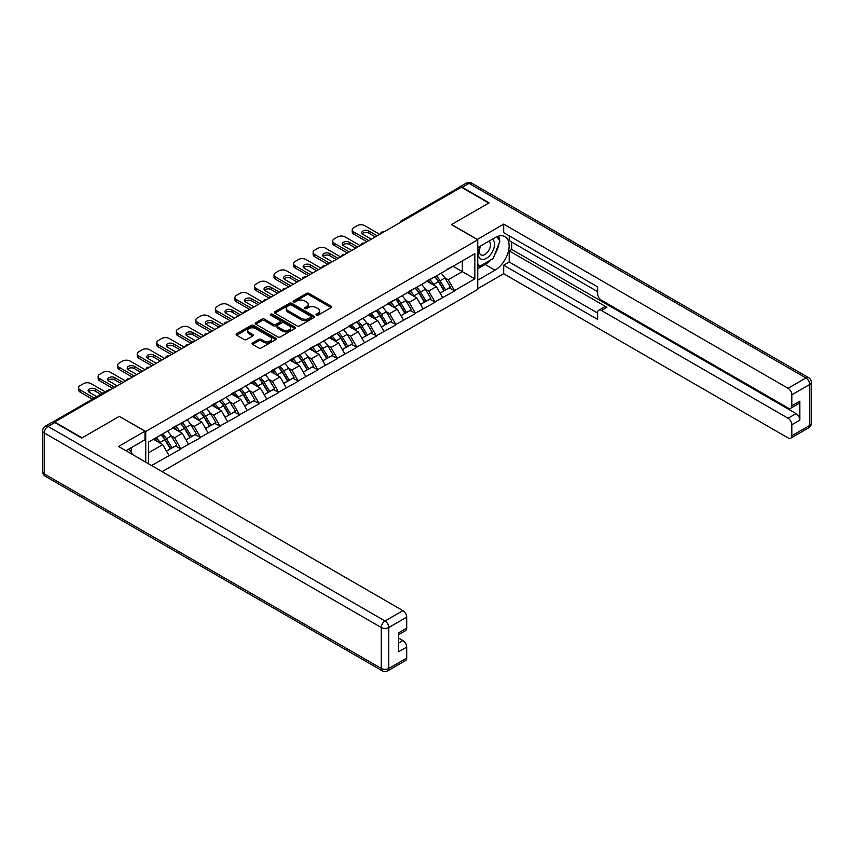 <?xml version="1.0" encoding="UTF-8"?>
<svg xmlns="http://www.w3.org/2000/svg" width="854" height="854" viewBox="0 0 854 854"><rect width="100%" height="100%" fill="white"/><g stroke="black" fill="none" stroke-linecap="round" stroke-linejoin="round"><path stroke-width="1.28" d="M316.343 315.158A1.217 0.705 0 0 0 318.072 315.158L331.138 307.611A1.74 1.003 0 0 0 331.64 306.906A1.74 1.003 0 0 0 331.138 306.191L308.999 293.413A1.74 1.003 0 0 0 306.543 293.413L293.477 300.96A1.217 0.705 0 0 0 295.196 301.953L296.882 300.982A5.562 3.213 0 0 1 304.761 300.982L306.597 302.038A5.562 3.213 0 0 1 308.23 304.312A5.562 3.213 0 0 1 306.597 306.586L304.91 307.557A1.217 0.705 0 0 0 306.629 308.561L308.326 307.579A5.562 3.213 0 0 1 316.193 307.579L318.04 308.646A5.562 3.213 0 0 1 319.663 310.92A5.562 3.213 0 0 1 318.04 313.194L316.343 314.165A1.217 0.705 0 0 0 316.343 315.158L316.343 314.165M252.549 342.977A1.74 1.003 0 0 0 252.047 343.682A1.74 1.003 0 0 0 252.549 344.397L258.762 347.973A1.74 1.003 0 0 0 261.228 347.973L275.735 339.604A1.74 1.003 0 0 0 276.248 338.889A1.74 1.003 0 0 0 275.735 338.184L253.595 325.395A1.74 1.003 0 0 0 251.14 325.395L236.633 333.775A1.74 1.003 0 0 0 236.12 334.49A1.74 1.003 0 0 0 236.633 335.195L244.127 339.529A1.74 1.003 0 0 0 246.592 339.529L252.795 335.942A1.74 1.003 0 0 0 253.307 335.238A1.74 1.003 0 0 0 252.795 334.522L249.08 332.377A4.654 2.69 0 0 1 247.713 330.477A4.654 2.69 0 0 1 250.585 328A4.654 2.69 0 0 1 255.656 328.576L270.227 336.988A4.654 2.69 0 0 1 271.593 338.889A4.654 2.69 0 0 1 268.722 341.376A4.654 2.69 0 0 1 263.651 340.789L261.228 339.39A1.74 1.003 0 0 0 258.762 339.39L252.549 342.977L252.549 344.397M119.432 416.293L82.091 437.846L54.656 422.004L461.331 187.218L488.766 203.06L451.435 224.613L477.738 239.803L145.735 431.483L119.432 416.442M297.011 325.897A1.74 1.003 0 0 0 299.466 325.897L313.984 317.517A1.74 1.003 0 0 0 314.486 316.813A1.74 1.003 0 0 0 313.984 316.097L291.844 303.319A1.74 1.003 0 0 0 289.389 303.319L274.871 311.699A1.74 1.003 0 0 0 274.369 312.404A1.74 1.003 0 0 0 274.871 313.119L297.011 325.897M271.113 315.425A1.217 0.705 0 0 1 272.351 315.596L294.833 328.576L280.347 336.935A1.74 1.003 0 0 1 277.892 336.935L255.752 324.157L261.964 320.602L261.964 319.15L255.752 322.737A1.74 1.003 0 0 0 255.239 323.452A1.74 1.003 0 0 0 255.752 324.157L255.752 322.737M261.964 320.602A1.74 1.003 0 0 1 264.42 320.602L264.42 319.15A1.74 1.003 0 0 0 261.964 319.15M264.42 319.15L273.397 324.339A1.74 1.003 0 0 0 275.853 324.339L279.973 321.958A1.74 1.003 0 0 0 280.486 321.243A1.74 1.003 0 0 0 279.973 320.538L270.633 315.137A1.217 0.705 0 0 1 272.351 314.144L294.854 327.135A1.74 1.003 0 0 1 295.367 327.851A1.74 1.003 0 0 1 294.854 328.555L294.854 327.135M145.735 462.153L145.735 431.483M162.153 471.632L477.738 289.421L477.738 239.803M161.107 434.835A11.871 6.853 -120 0 1 165.174 439.586L170.704 448.724L175.529 445.937L180.877 449.023L174.611 437.739L171.142 435.743M180.877 449.023L151.564 465.515M148.617 463.818L148.617 442.041L474.856 253.691L474.856 278.863L454.499 290.616L448.233 279.77L444.763 277.763M434.729 276.856A11.871 6.853 -120 0 1 438.796 281.617L444.326 290.744L449.151 287.958L454.499 290.616M454.499 291.054L434.953 301.9L428.687 291.054L425.217 289.047M415.183 288.14A11.871 6.853 -120 0 1 419.25 292.901L424.78 302.028L429.605 299.242L434.953 301.9M434.953 302.337L415.407 313.183L409.151 302.337L405.671 300.33M395.637 299.434A11.871 6.853 -120 0 1 399.704 304.184L405.234 313.311L410.059 310.525L415.407 313.183M415.407 313.621L395.872 324.467L389.605 313.621L386.136 311.614M376.091 310.717A11.871 6.853 -120 0 1 380.158 315.468L385.688 324.595L390.513 321.809L395.872 324.467M395.872 324.904L376.326 335.75L370.06 324.904L366.59 322.897M356.556 322.001A11.871 6.853 -120 0 1 360.612 326.751L366.152 335.878L370.967 333.103L376.326 335.75M376.326 336.188L356.78 347.034L350.514 336.188L347.044 334.181M337.01 333.284A11.871 6.853 -120 0 1 341.066 338.035L346.607 347.162L351.432 344.386L356.78 347.034M356.78 347.471L337.234 358.317L330.968 347.471L327.498 345.464M317.464 344.568A11.871 6.853 -120 0 1 321.531 349.318L327.061 358.445L331.886 355.67L337.234 358.317M337.234 358.755L317.688 369.601L311.422 358.755L307.952 356.748M297.918 355.851A11.871 6.853 -120 0 1 301.985 360.601L307.515 369.729L312.34 366.953L317.688 369.601M317.688 370.038L298.142 380.884L291.876 370.038L288.406 368.031M278.372 367.135A11.871 6.853 -120 0 1 282.439 371.885L287.969 381.023L292.794 378.237L298.142 380.884M298.142 381.322L278.596 392.167L272.341 381.322L268.871 379.315M258.826 378.418A11.871 6.853 -120 0 1 262.893 383.168L268.423 392.306L273.248 389.52L278.596 392.167M278.596 392.605L259.061 403.451L252.795 392.605L249.325 390.598M239.28 389.702A11.871 6.853 -120 0 1 243.347 394.452L248.877 403.59L253.702 400.804L259.061 403.451M259.061 403.889L239.515 414.745L233.249 403.889L229.779 401.882M219.745 400.985A11.871 6.853 -120 0 1 223.801 405.735L229.342 414.873L234.156 412.087L239.515 414.745M239.515 415.172L219.969 426.029L213.703 415.172L210.233 413.165M200.199 412.268A11.871 6.853 -120 0 1 204.255 417.019L209.796 426.157L214.621 423.37L219.969 426.029M219.969 426.456L200.423 437.312L194.157 426.456L190.688 424.449M180.653 423.552A11.871 6.853 -120 0 1 184.72 428.302L190.25 437.44L195.075 434.654L200.423 437.312M200.423 437.739L180.877 448.596M174.237 426.819L180.877 423.424M174.611 437.739L182.254 433.33L172.615 427.758M188.52 444.176L182.254 433.33M193.783 415.535L200.423 412.14M194.157 426.456L201.8 422.047L192.15 416.474M208.066 432.893L201.8 422.047M213.329 404.252L219.969 400.857M213.703 415.172L221.346 410.763L211.696 405.191M227.612 421.609L221.346 410.763M232.875 392.968L239.515 389.563M233.249 403.889L240.892 399.48L231.242 393.907M247.158 410.326L240.892 399.48M252.421 381.685L259.061 378.279M252.795 392.605L260.438 388.196L250.788 382.624M266.704 399.042L260.438 388.196M271.956 370.401L278.596 366.996M272.341 381.322L279.984 376.913L270.334 371.341M286.239 387.759L279.984 376.913M291.502 359.118L298.142 355.712M291.876 370.038L299.519 365.629L289.88 360.057M305.785 376.475L299.519 365.629M311.048 347.834L317.688 344.429M311.422 358.755L319.065 354.346L309.426 348.774M325.331 365.192L319.065 354.346M330.594 336.551L337.234 333.145M330.968 347.471L338.611 343.062L328.961 337.49M344.877 353.908L338.611 343.062M350.14 325.267L356.78 321.862M350.514 336.188L358.157 331.779L348.507 326.207M364.423 342.625L358.157 331.779M369.686 313.984L376.326 310.578M370.06 324.904L377.703 320.496L368.053 314.923M383.969 331.341L377.703 320.496M389.232 302.7L395.872 299.295M389.605 313.621L397.249 309.212L387.599 303.64M403.504 320.058L397.249 309.212M408.767 291.417L415.407 288.011M409.151 302.337L416.784 297.929L407.144 292.356M423.05 308.774L416.784 297.929M428.313 280.133L434.953 276.728M428.687 291.054L436.33 286.634L426.69 281.073M442.596 297.491L436.33 286.634M459.452 188.307L402.693 221.069M401.892 221.528A2.658 1.537 120 0 1 402.565 220.994A2.658 1.537 60 0 0 401.241 220.866L457.99 188.104A2.658 1.537 60 0 1 459.324 188.232M447.859 268.85L454.499 265.445M448.233 279.77L462.334 271.625L462.334 260.929L474.856 253.691M453.058 266.277L474.856 278.863M148.617 452.748L162.708 444.614L153.442 439.266M168.975 455.46L162.708 444.614M438.518 281.82L439.137 282.183M418.972 293.103L419.592 293.466M399.426 304.387L400.046 304.75M379.881 315.681L380.5 316.033M360.345 326.965L360.964 327.317M340.799 338.248L341.419 338.6M321.253 349.532L321.873 349.884M301.708 360.815L302.327 361.167M282.162 372.098L282.781 372.451M262.616 383.382L263.235 383.734M243.07 394.665L243.7 395.018M223.534 405.949L224.154 406.301M203.989 417.232L204.608 417.585M184.443 428.516L185.062 428.868M164.897 439.799L165.516 440.152M316.834 315.329L318.04 314.635A5.562 3.213 0 0 0 319.663 312.361L319.663 310.92M308.23 304.312L308.23 305.764A5.562 3.213 0 0 1 306.597 308.038L305.401 308.732M331.106 307.632L308.999 294.865A1.74 1.003 0 0 0 306.543 294.865L293.957 302.124M313.952 317.528L291.844 304.771A1.74 1.003 0 0 0 289.389 304.771L274.892 313.13M310.909 317.304A1.217 0.705 0 0 0 310.909 316.311L291.47 305.091A1.217 0.705 0 0 0 289.752 305.091L287.969 306.127A5.562 3.213 0 0 0 286.336 308.401A5.562 3.213 0 0 0 287.969 310.664L301.248 318.339A5.562 3.213 0 0 0 309.127 318.339L310.909 317.304L310.909 318.755A1.217 0.705 0 0 0 311.262 318.254L311.262 316.813M286.336 308.401L286.336 309.842A5.562 3.213 0 0 0 287.969 312.116L287.969 310.664M310.909 318.755L309.127 319.78A5.562 3.213 0 0 1 301.248 319.78L287.969 312.116M264.42 320.602L273.397 325.78A1.74 1.003 0 0 0 275.853 325.78L279.973 323.399A1.74 1.003 0 0 0 280.486 322.695L280.486 321.243M282.717 329.719A4.654 2.69 0 0 0 287.787 330.295A4.654 2.69 0 0 0 290.659 327.819A4.654 2.69 0 0 0 289.292 325.918L284.158 322.951A1.74 1.003 0 0 0 281.703 322.951L277.582 325.331A1.74 1.003 0 0 0 277.07 326.036A1.74 1.003 0 0 0 277.582 326.751L282.717 329.719L282.717 331.16A4.654 2.69 0 0 0 287.787 331.747A4.654 2.69 0 0 0 290.659 329.26L290.659 327.819M277.07 326.036L277.07 327.488A1.74 1.003 0 0 0 277.582 328.192L277.582 326.751M282.717 331.16L277.582 328.192M271.593 338.889L271.593 340.34A4.654 2.69 0 0 1 268.722 342.817A4.654 2.69 0 0 1 263.651 342.24L261.228 340.831A1.74 1.003 0 0 0 258.762 340.831L252.581 344.408M247.713 330.477L247.713 331.928A4.654 2.69 0 0 0 249.08 333.818L249.08 332.377M252.795 334.522L252.795 335.942L249.08 333.818M275.735 338.184L275.735 339.604L253.595 326.847A1.74 1.003 0 0 0 251.14 326.847L236.654 335.216M379.71 234.348L364.669 225.659A5.316 3.064 0 0 0 357.153 225.659L353.769 227.612A5.316 3.064 0 0 0 352.211 229.79A5.316 3.064 0 0 0 353.769 231.957L353.769 234.124L366.921 241.725M353.769 234.124A5.316 3.064 180 0 1 352.211 231.957L352.211 229.79M362.213 233.761A4.163 2.402 180 0 1 368.864 233.153L375.322 236.878M353.769 231.957L368.8 240.636M371.309 239.184L362.982 234.38A4.163 2.402 180 0 1 361.765 232.683A4.163 2.402 180 0 1 364.327 230.463A4.163 2.402 180 0 1 368.864 230.975L377.201 235.789M441.091 273.184A14.529 8.391 60 0 1 444.891 277.977L440.077 280.763A14.529 8.391 -120 0 0 436.266 275.97M440.077 280.763L445.607 289.901L450.432 287.115L444.891 277.977M444.326 290.744L445.607 289.901M449.151 287.958L450.432 287.115M427.961 280.336A11.871 6.853 60 0 1 431.227 283.699M429.808 279.696A14.529 8.391 60 0 1 433.618 284.489L434.163 285.385M440.109 293.178L443.973 290.84L438.444 281.703A14.529 8.391 -120 0 0 434.633 276.909M443.973 290.84L440.066 293.093M360.164 245.632L345.123 236.942A5.316 3.064 0 0 0 337.608 236.942L334.224 238.896A5.316 3.064 0 0 0 332.665 241.074A5.316 3.064 0 0 0 334.224 243.241L334.224 245.408L347.386 253.008M334.224 245.408A5.316 3.064 180 0 1 332.665 243.241L332.665 241.074M342.667 245.045A4.163 2.402 180 0 1 349.329 244.436L355.776 248.162M334.224 243.241L349.265 251.919M351.763 250.478L343.436 245.664A4.163 2.402 180 0 1 342.219 243.966A4.163 2.402 180 0 1 344.781 241.746A4.163 2.402 180 0 1 349.329 242.258L357.655 247.073M421.545 284.478A14.529 8.391 60 0 1 425.356 289.26L420.531 292.047A14.529 8.391 -120 0 0 416.72 287.254M420.531 292.047L426.061 301.184L430.886 298.398L425.356 289.26M424.78 302.028L426.061 301.184M429.605 299.242L430.886 298.398M408.415 291.62A11.871 6.853 60 0 1 411.692 294.982M410.272 290.979A14.529 8.391 60 0 1 414.073 295.772L414.617 296.669M420.563 304.462L424.427 302.124L418.898 292.986A14.529 8.391 -120 0 0 415.087 288.193M424.427 302.124L420.52 304.376M340.618 256.915L325.587 248.226A5.316 3.064 0 0 0 318.062 248.226L314.678 250.179A5.316 3.064 0 0 0 313.13 252.357A5.316 3.064 0 0 0 314.678 254.524L314.678 256.691L327.84 264.292M314.678 256.691A5.316 3.064 180 0 1 313.13 254.524L313.13 252.357M323.122 256.328A4.163 2.402 180 0 1 329.783 255.72L336.23 259.445M314.678 254.524L329.719 263.203M332.227 261.762L323.89 256.947A4.163 2.402 180 0 1 322.673 255.25A4.163 2.402 180 0 1 325.246 253.03A4.163 2.402 180 0 1 329.783 253.553L338.109 258.356M401.999 295.762A14.529 8.391 60 0 1 405.81 300.544L400.985 303.33A14.529 8.391 -120 0 0 397.174 298.537M400.985 303.33L406.515 312.468L411.34 309.682L405.81 300.544M405.234 313.311L406.515 312.468M410.059 310.525L411.34 309.682M388.869 302.903A11.871 6.853 60 0 1 392.146 306.266M390.726 302.263A14.529 8.391 60 0 1 394.527 307.056L395.082 307.952M401.017 315.745L404.892 313.407L399.352 304.27A14.529 8.391 -120 0 0 395.551 299.487M404.892 313.407L400.974 315.66M321.072 268.199L306.042 259.52A5.316 3.064 0 0 0 298.526 259.52L295.142 261.463A5.316 3.064 0 0 0 293.584 263.64A5.316 3.064 0 0 0 295.142 265.807L295.142 267.975L308.294 275.575M295.142 267.975A5.316 3.064 180 0 1 293.584 265.807L293.584 263.64M303.576 267.612A4.163 2.402 180 0 1 310.237 267.003L316.685 270.729M295.142 265.807L310.173 274.486M312.681 273.045L304.344 268.231A4.163 2.402 180 0 1 303.127 266.533A4.163 2.402 180 0 1 305.7 264.313A4.163 2.402 180 0 1 310.237 264.836L318.563 269.64M382.453 307.045A14.529 8.391 60 0 1 386.264 311.827L381.439 314.614A14.529 8.391 -120 0 0 377.628 309.821M381.439 314.614L386.969 323.751L391.794 320.965L386.264 311.827M385.688 324.595L386.969 323.751M390.513 321.809L391.794 320.965M369.323 314.187A11.871 6.853 60 0 1 372.6 317.549M371.18 313.546A14.529 8.391 60 0 1 374.991 318.339L375.536 319.236M381.482 327.029L385.346 324.691L379.806 315.553A14.529 8.391 -120 0 0 376.006 310.771M385.346 324.691L381.428 326.943M301.526 279.482L286.496 270.803A5.316 3.064 0 0 0 278.98 270.803L275.596 272.757A5.316 3.064 0 0 0 274.038 274.924A5.316 3.064 0 0 0 275.596 277.091L275.596 279.258L288.748 286.859M275.596 279.258A5.316 3.064 180 0 1 274.038 277.091L274.038 274.924M284.03 278.895A4.163 2.402 180 0 1 290.691 278.287L297.139 282.012M275.596 277.091L290.627 285.77M293.135 284.329L284.798 279.514A4.163 2.402 180 0 1 283.581 277.817A4.163 2.402 180 0 1 286.154 275.596A4.163 2.402 180 0 1 290.691 276.12L299.017 280.923M362.907 318.328A14.529 8.391 60 0 1 366.718 323.111L361.893 325.897A14.529 8.391 -120 0 0 358.082 321.104M361.893 325.897L367.423 335.035L372.248 332.249L366.718 323.111M366.152 335.878L367.423 335.035M370.967 333.103L372.248 332.249M349.777 325.47A11.871 6.853 60 0 1 353.054 328.833M351.634 324.83A14.529 8.391 60 0 1 355.445 329.623L355.99 330.519M361.936 338.312L365.8 335.974L360.271 326.836A14.529 8.391 -120 0 0 356.46 322.054M365.8 335.974L361.882 338.237M281.98 290.766L266.95 282.087A5.316 3.064 0 0 0 259.435 282.087L256.051 284.04A5.316 3.064 0 0 0 254.492 286.207A5.316 3.064 0 0 0 256.051 288.374L256.051 290.541L269.202 298.142M256.051 290.541A5.316 3.064 180 0 1 254.492 288.374L254.492 286.207M264.484 290.179A4.163 2.402 180 0 1 271.145 289.57L277.603 293.296M256.051 288.374L271.081 297.053M273.59 295.612L265.263 290.798A4.163 2.402 180 0 1 264.035 289.1A4.163 2.402 180 0 1 266.608 286.88A4.163 2.402 180 0 1 271.145 287.403L279.482 292.207M343.361 329.612A14.529 8.391 60 0 1 347.172 334.394L342.347 337.181A14.529 8.391 -120 0 0 338.547 332.398M342.347 337.181L347.888 346.318L352.702 343.532L347.172 334.394M346.607 347.162L347.888 346.318M351.432 344.386L352.702 343.532M330.231 336.754A11.871 6.853 60 0 1 333.508 340.116M332.089 336.113A14.529 8.391 60 0 1 335.9 340.906L336.444 341.803M342.39 349.596L346.254 347.258L340.725 338.12A14.529 8.391 -120 0 0 336.914 333.338M346.254 347.258L342.337 349.521M480.332 246.123A11.518 6.651 120 0 0 482.318 259.413A11.518 6.651 120 0 0 492.715 251.183A11.518 6.651 120 0 0 492.438 239.131M480.983 245.738A7.889 4.548 120 0 0 480.962 254.887A7.889 4.548 120 0 0 482.115 255.25A7.889 4.548 120 0 0 489.321 249.432A7.889 4.548 120 0 0 488.84 241.234A7.889 4.548 120 0 0 488.819 241.223M496.836 236.729L499.91 241.106L493.153 258.538L479.617 266.352L477.738 263.672M477.738 265.263L479.617 266.352M128.933 449.001L132.082 453.474L131.826 454.125M477.237 239.515L503.679 224.111L788.071 388.303L805.984 377.959L468.974 183.386L462.206 187.293L489.139 202.846L451.552 224.538L477.237 239.366M477.738 247.617L495.032 237.636A19.93 11.508 120 0 1 504.992 236.643A19.93 11.508 120 0 1 508.055 252.624A19.93 11.508 120 0 1 495.032 270.184L477.738 280.165M477.738 288.705L503.679 273.728L503.679 265.188L597.64 319.439L597.64 312.639A5.316 3.064 -120 0 1 598.739 310.205A5.316 3.064 -120 0 1 601.397 310.472L788.071 418.246L796.088 413.614A5.316 3.064 60 0 1 799.846 420.125L799.846 401.177A5.316 3.064 60 0 1 798.746 403.611L790.729 408.244A5.316 3.064 -120 0 0 791.829 405.81L791.829 394.815A5.316 3.064 -120 0 0 788.071 388.303M511.695 242.045L511.695 249.421L509.187 250.873L509.187 262.007L503.679 265.188M509.187 235.821L509.187 240.604L597.64 291.662M790.729 408.244A5.316 3.064 -120 0 1 788.071 407.977L601.397 300.202A5.316 3.064 -120 0 1 597.64 293.691L597.64 286.891L503.679 232.64L503.679 224.111M503.679 273.728L788.071 437.921A5.316 3.064 -120 0 0 790.729 438.187A5.316 3.064 -120 0 0 791.829 435.753L791.829 424.758A5.316 3.064 -120 0 0 788.071 418.246M462.206 187.293A5.316 3.064 -120 0 0 459.548 187.026A5.316 3.064 -120 0 0 458.715 187.997M509.187 250.873L606.906 307.291L601.397 310.472M511.695 249.421L796.088 413.614M509.187 262.007L597.64 313.076M598.739 310.205L604.248 307.024A5.316 3.064 60 0 1 606.906 307.291M477.738 268.732L485.136 264.473A19.93 11.508 120 0 0 490.655 259.979M494.615 254.759A19.93 11.508 120 0 0 498.907 243.7M499.227 240.134A19.93 11.508 120 0 0 498.736 236.067M477.738 266.427L478.742 265.84M54.784 422.516L48.016 426.424A5.316 3.064 -120 0 0 45.358 426.157L52.126 422.25A5.316 3.064 60 0 1 54.784 422.516L81.717 438.07L119.304 416.368L144.988 431.195L144.988 439.735L127.193 450.005A19.93 11.508 120 0 0 125.997 450.752M144.988 431.195L118.546 446.461L402.949 610.653A5.316 3.064 60 0 1 406.707 617.164L406.707 628.16A5.316 3.064 60 0 1 405.607 630.594L398.69 634.586M131.335 452.417L131.335 447.613M398.69 643.051L402.949 640.596A5.316 3.064 60 0 1 406.707 647.108L406.707 658.103A5.316 3.064 60 0 1 405.607 660.537L387.684 670.881A5.316 3.064 -120 0 0 388.783 668.447L406.707 658.103M406.707 628.16L398.69 632.782L398.69 651.741L406.707 647.108M402.949 640.596L398.69 638.141M262.434 302.049L247.404 293.37A5.316 3.064 0 0 0 239.889 293.37L236.505 295.324A5.316 3.064 0 0 0 234.946 297.491A5.316 3.064 0 0 0 236.505 299.658L236.505 301.825L249.656 309.426M236.505 301.825A5.316 3.064 180 0 1 234.946 299.658L234.946 297.491M244.938 301.473A4.163 2.402 180 0 1 251.599 300.854L258.057 304.579M236.505 299.658L251.535 308.337M254.044 306.896L245.717 302.081A4.163 2.402 180 0 1 244.49 300.384A4.163 2.402 180 0 1 247.062 298.163A4.163 2.402 180 0 1 251.599 298.686L259.936 303.49M323.826 340.895A14.529 8.391 60 0 1 327.626 345.678L322.801 348.464A14.529 8.391 -120 0 0 319.001 343.682M322.801 348.464L328.342 357.602L333.167 354.816L327.626 345.678M327.061 358.445L328.342 357.602M331.886 355.67L333.167 354.816M310.696 348.037A11.871 6.853 60 0 1 313.962 351.4M312.543 347.407A14.529 8.391 60 0 1 316.354 352.19L316.898 353.086M322.844 360.879L326.708 358.541L321.179 349.403A14.529 8.391 -120 0 0 317.368 344.621M326.708 358.541L322.791 360.804M242.899 313.333L227.858 304.654A5.316 3.064 0 0 0 220.343 304.654L216.959 306.607A5.316 3.064 0 0 0 215.4 308.774A5.316 3.064 0 0 0 216.959 310.941L216.959 313.108L230.11 320.709M216.959 313.108A5.316 3.064 180 0 1 215.4 310.941L215.4 308.774M225.403 312.756A4.163 2.402 180 0 1 232.053 312.137L238.512 315.863M216.959 310.941L232 319.62M234.498 318.179L226.171 313.365A4.163 2.402 180 0 1 224.954 311.667A4.163 2.402 180 0 1 227.516 309.447A4.163 2.402 180 0 1 232.053 309.97L240.39 314.774M304.28 352.179A14.529 8.391 60 0 1 308.08 356.961L303.266 359.747A14.529 8.391 -120 0 0 299.455 354.965M303.266 359.747L308.796 368.885L313.621 366.099L308.08 356.961M307.515 369.729L308.796 368.885M312.34 366.953L313.621 366.099M291.15 359.32A11.871 6.853 60 0 1 294.427 362.683M293.007 358.691A14.529 8.391 60 0 1 296.808 363.473L297.352 364.37M303.298 372.163L307.162 369.825L301.633 360.687A14.529 8.391 -120 0 0 297.822 355.904M307.162 369.825L303.255 372.088M223.353 324.616L208.312 315.937A5.316 3.064 0 0 0 200.797 315.937L197.413 317.891A5.316 3.064 0 0 0 195.865 320.058A5.316 3.064 0 0 0 197.413 322.225L197.413 324.392L210.575 331.992M197.413 324.392A5.316 3.064 180 0 1 195.865 322.225L195.865 320.058M205.857 324.04A4.163 2.402 180 0 1 212.518 323.42L218.966 327.146M197.413 322.225L212.454 330.904M214.952 329.463L206.625 324.648A4.163 2.402 180 0 1 205.408 322.951A4.163 2.402 180 0 1 207.981 320.73A4.163 2.402 180 0 1 212.518 321.253L220.844 326.057M284.734 363.462A14.529 8.391 60 0 1 288.545 368.245L283.72 371.031A14.529 8.391 -120 0 0 279.909 366.249M283.72 371.031L289.25 380.169L294.075 377.383L288.545 368.245M287.969 381.023L289.25 380.169M292.794 378.237L294.075 377.383M271.604 370.604A11.871 6.853 60 0 1 274.881 373.967M273.461 369.974A14.529 8.391 60 0 1 277.262 374.757L277.806 375.653M283.752 383.446L287.617 381.108L282.087 371.97A14.529 8.391 -120 0 0 278.287 367.188M287.617 381.108L283.709 383.371M203.807 335.9L188.777 327.221A5.316 3.064 0 0 0 181.251 327.221L177.878 329.174A5.316 3.064 0 0 0 176.319 331.341A5.316 3.064 0 0 0 177.878 333.508L177.878 335.675L191.029 343.276M177.878 335.675A5.316 3.064 180 0 1 176.319 333.508L176.319 331.341M186.311 335.323A4.163 2.402 180 0 1 192.972 334.704L199.42 338.43M177.878 333.508L192.908 342.187M195.417 340.746L187.079 335.932A4.163 2.402 180 0 1 185.862 334.234A4.163 2.402 180 0 1 188.435 332.014A4.163 2.402 180 0 1 192.972 332.537L201.298 337.341M265.188 374.746A14.529 8.391 60 0 1 268.999 379.528L264.174 382.314A14.529 8.391 -120 0 0 260.363 377.532M264.174 382.314L269.704 391.452L274.529 388.666L268.999 379.528M268.423 392.306L269.704 391.452M273.248 389.52L274.529 388.666M252.058 381.887A11.871 6.853 60 0 1 255.335 385.25M253.916 381.258A14.529 8.391 60 0 1 257.716 386.04L258.271 386.947M264.206 394.74L268.081 392.392L262.541 383.254A14.529 8.391 -120 0 0 258.741 378.471M268.081 392.392L264.164 394.655M184.261 347.183L169.231 338.504A5.316 3.064 0 0 0 161.716 338.504L158.332 340.458A5.316 3.064 0 0 0 156.773 342.625A5.316 3.064 0 0 0 158.332 344.792L158.332 346.97L171.483 354.559M158.332 346.97A5.316 3.064 180 0 1 156.773 344.792L156.773 342.625M166.765 346.607A4.163 2.402 180 0 1 173.426 345.987L179.874 349.713M158.332 344.792L173.362 353.471M175.871 352.029L167.533 347.215A4.163 2.402 180 0 1 166.316 345.518A4.163 2.402 180 0 1 168.889 343.297A4.163 2.402 180 0 1 173.426 343.82L181.753 348.624M245.642 386.029A14.529 8.391 60 0 1 249.453 390.812L244.628 393.598A14.529 8.391 -120 0 0 240.817 388.816M244.628 393.598L250.158 402.736L254.983 399.95L249.453 390.812M248.877 403.59L250.158 402.736M253.702 400.804L254.983 399.95M232.512 393.171A11.871 6.853 60 0 1 235.789 396.534M234.37 392.541A14.529 8.391 60 0 1 238.181 397.323L238.725 398.231M244.671 406.024L248.535 403.675L242.995 394.537A14.529 8.391 -120 0 0 239.195 389.755M248.535 403.675L244.618 405.938M164.715 358.466L149.685 349.788A5.316 3.064 0 0 0 142.17 349.788L138.786 351.741A5.316 3.064 0 0 0 137.227 353.908A5.316 3.064 0 0 0 138.786 356.075L138.786 358.253L151.937 365.843M138.786 358.253A5.316 3.064 180 0 1 137.227 356.075L137.227 353.908M147.219 357.89A4.163 2.402 180 0 1 153.88 357.271L160.328 360.996M138.786 356.075L153.816 364.754M156.325 363.313L147.988 358.499A4.163 2.402 180 0 1 146.771 356.801A4.163 2.402 180 0 1 149.343 354.581A4.163 2.402 180 0 1 153.88 355.104L162.207 359.908M226.096 397.313A14.529 8.391 60 0 1 229.907 402.095L225.082 404.881A14.529 8.391 -120 0 0 221.282 400.099M225.082 404.881L230.612 414.019L235.437 411.233L229.907 402.095M229.342 414.873L230.612 414.019M234.156 412.087L235.437 411.233M212.966 404.454A11.871 6.853 60 0 1 216.243 407.817M214.824 403.825A14.529 8.391 60 0 1 218.635 408.607L219.179 409.514M225.125 417.307L228.989 414.959L223.46 405.821A14.529 8.391 -120 0 0 219.649 401.038M228.989 414.959L225.072 417.222M145.169 369.75L130.139 361.071A5.316 3.064 0 0 0 122.624 361.071L119.24 363.025A5.316 3.064 0 0 0 117.681 365.192A5.316 3.064 0 0 0 119.24 367.359L119.24 369.536L132.391 377.126M119.24 369.536A5.316 3.064 180 0 1 117.681 367.359L117.681 365.192M127.673 369.174A4.163 2.402 180 0 1 134.334 368.554L140.793 372.28M119.24 367.359L134.27 376.038M136.779 374.596L128.452 369.782A4.163 2.402 180 0 1 127.225 368.085A4.163 2.402 180 0 1 129.797 365.864A4.163 2.402 180 0 1 134.334 366.387L142.671 371.191M206.561 408.596A14.529 8.391 60 0 1 210.362 413.379L205.536 416.165A14.529 8.391 -120 0 0 201.736 411.382M205.536 416.165L211.077 425.303L215.891 422.516L210.362 413.379M209.796 426.157L211.077 425.303M214.621 423.37L215.891 422.516M193.431 415.738A11.871 6.853 60 0 1 196.698 419.1M195.278 415.108A14.529 8.391 60 0 1 199.089 419.89L199.633 420.798M205.579 428.591L209.443 426.242L203.914 417.104A14.529 8.391 -120 0 0 200.103 412.322M209.443 426.242L205.526 428.505M125.623 381.033L110.593 372.355A5.316 3.064 0 0 0 103.078 372.355L99.694 374.308A5.316 3.064 0 0 0 98.135 376.475A5.316 3.064 0 0 0 99.694 378.642L99.694 380.82L112.845 388.41M99.694 380.82A5.316 3.064 180 0 1 98.135 378.642L98.135 376.475M108.127 380.457A4.163 2.402 180 0 1 114.788 379.838L121.247 383.563M99.694 378.642L114.724 387.321M117.233 385.88L108.906 381.065A4.163 2.402 180 0 1 107.679 379.368A4.163 2.402 180 0 1 110.251 377.148A4.163 2.402 180 0 1 114.788 377.671L123.125 382.475M187.015 419.88A14.529 8.391 60 0 1 190.816 424.662L185.991 427.448A14.529 8.391 -120 0 0 182.19 422.666M185.991 427.448L191.531 436.586L196.356 433.8L190.816 424.662M190.25 437.44L191.531 436.586M195.075 434.654L196.356 433.8M173.885 427.021A11.871 6.853 60 0 1 177.152 430.384M175.732 426.392A14.529 8.391 60 0 1 179.543 431.174L180.087 432.081M186.033 439.874L189.898 437.526L184.368 428.388A14.529 8.391 -120 0 0 180.557 423.605M189.898 437.526L185.991 439.789M105.181 391.794L91.047 383.638A5.316 3.064 0 0 0 83.532 383.638L80.148 385.592A5.316 3.064 0 0 0 78.589 387.759A5.316 3.064 0 0 0 80.148 389.926L80.148 392.103L92.403 399.17M80.148 392.103A5.316 3.064 180 0 1 78.589 389.926L78.589 387.759M88.592 391.74A4.163 2.402 180 0 1 95.242 391.121L100.793 394.324M80.148 389.926L94.282 398.092M96.79 396.64L89.36 392.349A4.163 2.402 180 0 1 88.143 390.652A4.163 2.402 180 0 1 90.705 388.431A4.163 2.402 180 0 1 95.242 388.954L102.672 393.246M167.469 431.163A14.529 8.391 60 0 1 171.27 435.946L166.455 438.732A14.529 8.391 -120 0 0 162.644 433.949M166.455 438.732L171.985 447.87L176.81 445.083L171.27 435.946M170.704 448.724L171.985 447.87M175.529 445.937L176.81 445.083M154.659 438.561A11.871 6.853 60 0 1 157.616 441.667M156.197 437.675A14.529 8.391 60 0 1 159.997 442.457L160.541 443.365M166.487 451.158L170.352 448.809L164.822 439.671A14.529 8.391 -120 0 0 161.011 434.889M170.352 448.809L166.445 451.072M109.525 390.331L54.09 422.186M110.081 390.011A2.658 1.537 -60 0 0 109.408 390.257A2.658 1.537 -120 0 0 108.074 390.129L52.831 422.015M382.346 232.811A2.658 1.537 120 0 1 383.03 232.277A2.658 1.537 -60 0 1 383.702 232.032M362.811 244.095A2.658 1.537 120 0 1 363.484 243.561A2.658 1.537 -60 0 1 364.156 243.315M343.265 255.378A2.658 1.537 120 0 1 343.938 254.844A2.658 1.537 -60 0 1 344.61 254.609M323.719 266.672A2.658 1.537 120 0 1 324.392 266.128A2.658 1.537 -60 0 1 325.064 265.893M304.173 277.956A2.658 1.537 120 0 1 304.846 277.422A2.658 1.537 -60 0 1 305.518 277.176M284.628 289.239A2.658 1.537 120 0 1 285.3 288.705A2.658 1.537 -60 0 1 285.983 288.46M265.082 300.523A2.658 1.537 120 0 1 265.754 299.989A2.658 1.537 -60 0 1 266.437 299.743M245.536 311.806A2.658 1.537 120 0 1 246.219 311.272A2.658 1.537 -60 0 1 246.891 311.027M226 323.09A2.658 1.537 120 0 1 226.673 322.556A2.658 1.537 -60 0 1 227.345 322.31M206.454 334.373A2.658 1.537 120 0 1 207.127 333.839A2.658 1.537 -60 0 1 207.8 333.594M186.909 345.656A2.658 1.537 120 0 1 187.581 345.123A2.658 1.537 -60 0 1 188.254 344.877M167.363 356.94A2.658 1.537 120 0 1 168.035 356.406A2.658 1.537 -60 0 1 168.708 356.161M147.817 368.223A2.658 1.537 120 0 1 148.489 367.69A2.658 1.537 -60 0 1 149.172 367.444M128.271 379.507A2.658 1.537 120 0 1 128.954 378.973A2.658 1.537 -60 0 1 129.627 378.728M318.04 314.635L318.04 313.194M304.91 308.561L304.91 307.557M306.597 308.038L306.597 306.586M293.477 301.953L293.477 300.96M306.543 294.865L306.543 293.413M308.999 294.865L308.999 293.413M331.138 307.611L331.138 306.191M274.871 313.119L274.871 311.699M289.389 304.771L289.389 303.319M291.844 304.771L291.844 303.319M313.984 317.517L313.984 316.097M301.248 319.78L301.248 318.339M309.127 319.78L309.127 318.339M273.397 325.78L273.397 324.339M275.853 325.78L275.853 324.339M279.973 323.399L279.973 321.958M272.351 315.596L272.351 314.144M258.762 340.831L258.762 339.39M261.228 340.831L261.228 339.39M263.651 342.24L263.651 340.789M236.633 335.195L236.633 333.775M251.14 326.847L251.14 325.395M253.595 326.847L253.595 325.395M438.444 281.703L433.618 284.489M368.864 233.153L368.864 230.975M418.898 292.986L414.073 295.772M349.329 244.436L349.329 242.258M399.352 304.27L394.527 307.056M329.783 255.72L329.783 253.553M379.806 315.553L374.991 318.339M310.237 267.003L310.237 264.836M360.271 326.836L355.445 329.623M290.691 278.287L290.691 276.12M340.725 338.12L335.9 340.906M271.145 289.57L271.145 287.403M791.829 405.81L799.846 401.177M799.846 420.125L791.829 424.758M791.829 435.753L809.741 425.409L809.741 384.471L791.829 394.815M485.136 264.473L495.032 270.184M809.741 425.409A5.316 3.064 60 0 1 808.642 427.843A5.316 5.316 0 0 0 811.3 423.242A5.316 3.064 180 0 1 809.741 425.409M809.741 384.471A5.316 3.064 0 0 0 811.3 382.293A5.316 5.316 0 0 0 808.642 377.692A5.316 3.064 -60 0 0 805.984 377.959A5.316 3.064 60 0 1 809.741 384.471M459.548 187.026L466.316 183.119A5.316 3.064 60 0 1 468.974 183.386A5.316 3.064 -60 0 1 471.632 183.119L808.642 377.692M45.358 426.157A5.316 5.316 0 0 0 42.7 430.758A5.316 3.064 180 0 0 44.259 432.935A5.316 3.064 -60 0 1 48.016 426.424L385.026 620.997A5.316 3.064 -60 0 0 381.268 627.509L44.259 432.935L44.259 473.874L381.268 668.447L381.268 627.509A5.316 3.064 0 0 0 388.783 627.509L388.783 668.447A5.316 3.064 180 0 1 381.268 668.447A5.316 3.064 -60 0 0 382.368 670.881A5.316 5.316 0 0 0 387.684 670.881M406.707 617.164L388.783 627.509A5.316 3.064 -120 0 0 385.026 620.997L402.949 610.653M45.358 476.308A5.316 3.064 -60 0 1 44.259 473.874A5.316 3.064 0 0 1 42.7 471.707A5.316 5.316 0 0 0 45.358 476.308L382.368 670.881M321.179 349.403L316.354 352.19M251.599 300.854L251.599 298.686M301.633 360.687L296.808 363.473M232.053 312.137L232.053 309.97M282.087 371.97L277.262 374.757M212.518 323.42L212.518 321.253M262.541 383.254L257.716 386.04M192.972 334.704L192.972 332.537M242.995 394.537L238.181 397.323M173.426 345.987L173.426 343.82M223.46 405.821L218.635 408.607M153.88 357.271L153.88 355.104M203.914 417.104L199.089 419.89M134.334 368.554L134.334 366.387M184.368 428.388L179.543 431.174M114.788 379.838L114.788 377.671M164.822 439.671L159.997 442.457M95.242 391.121L95.242 388.954M401.241 220.866A2.658 2.658 0 0 0 399.96 222.648M383.873 231.936A2.658 2.658 0 0 0 380.414 233.932M364.338 243.219A2.658 2.658 0 0 0 360.879 245.215M344.792 254.503A2.658 2.658 0 0 0 341.333 256.499M325.246 265.786A2.658 2.658 0 0 0 321.787 267.782M305.7 277.07A2.658 2.658 0 0 0 302.241 279.066M286.154 288.353A2.658 2.658 0 0 0 282.695 290.349M266.608 299.637A2.658 2.658 0 0 0 263.149 301.633M247.062 310.92A2.658 2.658 0 0 0 243.603 312.916M227.527 322.204A2.658 2.658 0 0 0 224.068 324.2M207.981 333.487A2.658 2.658 0 0 0 204.522 335.483M188.435 344.77A2.658 2.658 0 0 0 184.976 346.767M168.889 356.054A2.658 2.658 0 0 0 165.43 358.05M149.343 367.337A2.658 2.658 0 0 0 145.885 369.334M129.797 378.621A2.658 2.658 0 0 0 126.339 380.617M110.262 389.904A2.658 2.658 0 0 0 108.074 390.129M790.729 438.187L808.642 427.843M811.3 423.242L811.3 382.293M471.632 183.119A5.316 5.316 0 0 0 466.316 183.119M42.7 430.758L42.7 471.707"/></g></svg>
